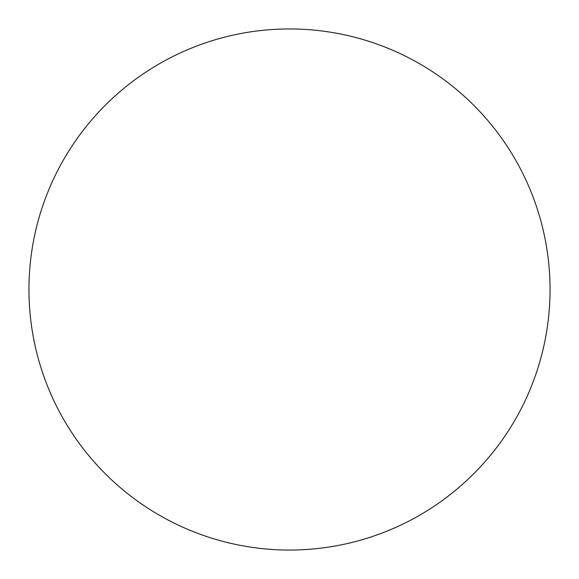 <?xml version="1.0" encoding="UTF-8"?>
<svg xmlns="http://www.w3.org/2000/svg" width="579" height="579" viewBox="0 0 579 579"><rect width="100%" height="100%" fill="white"/><g stroke="black" fill="none" stroke-linecap="round" stroke-linejoin="round"><path stroke-width="0.87" d="M28.95 289.5A260.55 260.55 0 0 1 289.5 28.95A260.55 260.55 0 0 1 550.05 289.5A260.55 260.55 0 0 1 289.5 550.05A260.55 260.55 0 0 1 28.95 289.5"/></g></svg>
